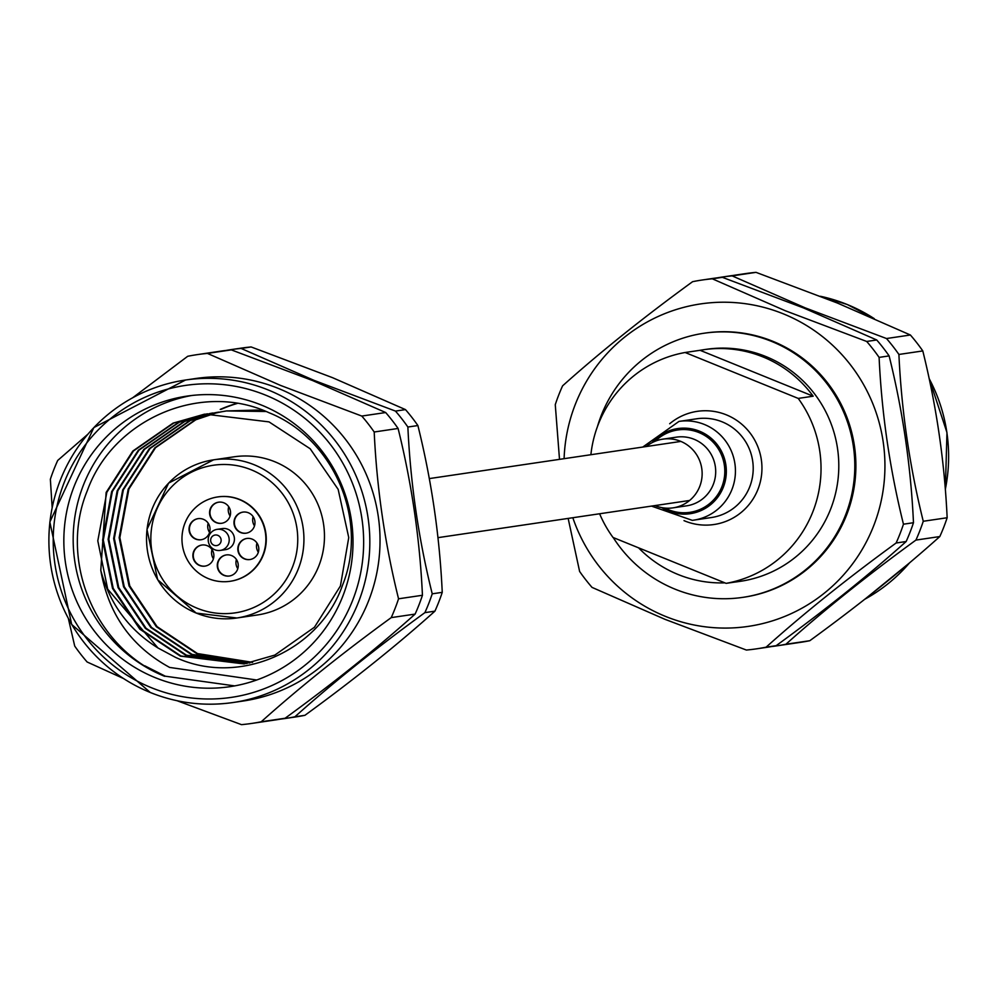 <?xml version="1.0" encoding="UTF-8"?>
<svg xmlns="http://www.w3.org/2000/svg" width="997" height="997" viewBox="0 0 997 997"><rect width="100%" height="100%" fill="white"/><g stroke="black" fill="none" stroke-linecap="round" stroke-linejoin="round"><path stroke-width="1.5" d="M651.49 506.102L692.279 520.347A49.925 49.127 -98.4 0 0 693.588 520.172L711.36 517.543A49.925 49.127 -98.4 0 0 752.76 461.636A49.925 49.127 -98.4 0 0 698.062 418.603A49.925 49.127 -98.4 0 0 696.766 418.777L678.994 421.407L642.766 447.055M655.029 505.579A34.721 34.172 -98.4 0 0 701.826 468.964A34.721 34.172 -98.4 0 0 646.305 446.531M191.636 395.51A146.858 144.54 -98.4 0 0 73.853 525.083A146.858 144.54 -98.4 0 0 164.63 676.302C95.413 648.312 58.3 560.763 87.287 490.761C112.649 419.575 200.372 381.053 269.04 412.733C333.646 438.543 368.965 520.073 342.619 584.952C319.613 651.253 238.507 686.908 175.335 657.272L157.962 647.963L107.701 589.14L97.793 540.848L106.829 492.319L133.486 450.956L173.765 423.027L205.021 414.116L269.016 421.893L310.179 448.75L338.157 489.365L348.751 537.57L340.413 585.987L314.441 627.25L274.848 655.079L244.053 663.927L180.295 656.113L139.817 629.157L112.524 588.429L102.616 540.137L111.652 491.608L138.309 450.245L178.588 422.317L207.089 413.842M256.728 680.004L169.627 667.429C131.392 646.542 108.449 614.177 100.784 570.321L106.143 492.431L132.8 451.055L173.079 423.127L204.335 414.216M150.248 692.466A162.985 160.417 81.6 0 1 49.937 521.967A162.985 160.417 81.6 0 1 185.529 380.019L93.868 427.563L49.85 522.017L71.672 624.434L150.31 692.516C177.105 703.246 204.734 706.574 233.186 702.499L243.393 700.991A162.985 160.417 -98.4 0 0 378.997 558.981A162.985 160.417 -98.4 0 0 278.537 388.494A162.985 160.417 -98.4 0 0 195.748 378.511L185.529 380.019A162.985 160.417 81.6 0 1 268.33 390.001A162.985 160.417 81.6 0 1 368.79 560.488A162.985 160.417 81.6 0 1 233.186 702.499A162.985 160.417 81.6 0 1 150.385 692.516M207.438 353.412L280.406 385.365L361.786 416.061L385.677 412.534L312.709 380.592L231.329 349.885L207.438 353.412A186.402 183.46 -98.4 0 0 197.207 354.633A186.402 183.46 -98.4 0 0 187.698 356.29L132.651 397.791M52.156 507.485L50.361 479.258A186.402 183.46 -98.4 0 1 57.701 460.452L87.836 434.243M123.316 678.434L87.125 661.996A186.402 183.46 -98.4 0 1 74.713 646.068L68.369 618.564M197.207 354.633L221.097 351.094A186.402 183.46 81.6 0 1 231.329 349.885M241.1 348.439L314.08 380.38L395.46 411.088L405.48 409.605L332.512 377.664L251.132 346.956L241.1 348.439A186.402 183.46 -98.4 0 0 230.88 349.648A186.402 183.46 -98.4 0 0 225.995 350.445M230.88 349.648L240.9 348.177A186.402 183.46 81.6 0 1 251.132 346.956M234.681 685.899L165.315 676.203L144.839 665.834M261.563 405.118A146.858 144.54 -98.4 0 0 186.962 396.121A146.858 144.54 -98.4 0 0 64.768 524.086A146.858 144.54 -98.4 0 0 155.295 677.686A146.858 144.54 -98.4 0 0 229.896 686.684A146.858 144.54 -98.4 0 0 352.078 558.719A146.858 144.54 -98.4 0 0 261.563 405.118M265.177 411.15L257.076 410.079L226.381 410.951L266.049 411.487M434.916 611.161L424.884 612.644C376.168 648.087 332.836 682.808 294.888 716.793L304.92 715.31C353.636 679.867 396.968 645.146 434.916 611.161A186.402 183.46 81.6 0 0 442.244 592.343C439.64 536.062 431.514 480.467 417.893 425.545L407.873 427.028C410.477 483.308 418.59 538.903 432.224 593.826L442.244 592.343M424.884 612.644A186.402 183.46 -98.4 0 0 432.224 593.826M407.873 427.028A186.402 183.46 -98.4 0 0 395.46 411.088M405.48 409.605A186.402 183.46 81.6 0 1 417.893 425.545M280.481 719.111A186.402 183.46 -98.4 0 0 285.379 718.463A186.402 183.46 -98.4 0 0 294.888 716.793M304.92 715.31A186.402 183.46 81.6 0 1 295.399 716.98L285.379 718.463M236.862 403.399A133.486 131.367 -98.4 0 0 220.225 409.418M237.199 403.461A133.486 131.367 -98.4 0 0 221.247 409.293M385.677 412.534A186.402 183.46 81.6 0 1 398.09 428.461L374.199 432C376.816 488.281 384.929 543.876 398.551 598.798L422.441 595.271C419.837 538.991 411.711 483.383 398.09 428.461M422.441 595.271A186.402 183.46 81.6 0 1 415.113 614.09L391.223 617.617C342.494 653.06 299.162 687.78 261.226 721.766L285.117 718.239C333.833 682.795 377.165 648.075 415.113 614.09M285.117 718.239A186.402 183.46 81.6 0 1 275.596 719.909L251.705 723.436A186.402 183.46 -98.4 0 0 261.226 721.766M251.705 723.436A186.402 183.46 -98.4 0 1 241.473 724.645L177.08 700.729M391.223 617.617A186.402 183.46 -98.4 0 0 398.551 598.798M374.199 432A186.402 183.46 -98.4 0 0 361.786 416.061M246.795 663.491L185.803 655.303L145.338 628.347L118.045 587.619L108.125 539.315L117.172 490.798L143.83 449.423L184.109 421.494L209.869 413.518M210.205 413.456L212.61 413.02M249.537 662.993L191.312 654.493L150.846 627.524L123.553 586.797L113.646 538.505L122.681 489.988L149.338 448.613L189.617 420.684L212.648 413.269M212.984 413.194L215.377 412.708M215.713 412.646L218.119 412.21M216.062 412.608L218.804 412.11M252.278 662.419L196.833 653.671L156.355 626.714L129.062 585.987L119.154 537.695L128.189 489.166L154.859 447.803L195.125 419.874L215.427 413.082M215.776 412.995L218.156 412.459M218.493 412.384L220.885 411.898M221.234 411.823L223.627 411.4M221.583 411.786L226.381 410.951M244.39 663.877L180.98 656.014L140.515 629.057L113.209 588.33L103.302 540.038L112.349 491.509L139.007 450.133L179.286 422.217L207.438 413.792M247.144 663.429L186.489 655.203L146.023 628.235L118.73 587.52L108.823 539.215L117.858 490.698L144.515 449.323L184.794 421.395L210.205 413.493M210.554 413.419L212.947 412.982M249.886 662.918L192.01 654.381L151.532 627.425L124.239 586.697L114.331 538.405L123.366 489.876L150.036 448.513L190.302 420.584L212.997 413.244M213.333 413.169L215.726 412.671M252.615 662.344L197.518 653.571L157.052 626.615L129.76 585.887L119.852 537.595L128.887 489.066L155.544 447.69L195.823 419.774L215.776 413.057M216.125 412.982L218.505 412.434M218.841 412.359L221.234 411.861M224.325 411.287L227.067 410.851M100.784 570.321C109.757 603.87 128.825 629.755 157.962 647.963M252.179 539.128A10.655 10.493 -98.4 0 0 237.897 547.752A10.655 10.493 -98.4 0 0 249.873 559.554A10.655 10.493 -98.4 0 0 252.179 539.128M246.944 538.442A10.655 10.493 -98.4 0 0 244.838 558.843A10.655 10.493 -98.4 0 0 250.06 559.529A10.655 10.493 81.6 0 1 238.258 547.802A10.655 10.493 81.6 0 1 246.944 538.442M231.628 555.591A10.655 10.493 -98.4 0 0 217.346 564.215A10.655 10.493 -98.4 0 0 229.335 576.017A10.655 10.493 -98.4 0 0 231.628 555.591M226.406 554.905A10.655 10.493 -98.4 0 0 224.288 575.306A10.655 10.493 -98.4 0 0 229.522 575.992A10.655 10.493 81.6 0 1 217.707 564.265A10.655 10.493 81.6 0 1 226.406 554.905M207.226 545.683A10.655 10.493 -98.4 0 0 192.957 554.32A10.655 10.493 -98.4 0 0 204.933 566.122A10.655 10.493 -98.4 0 0 207.226 545.683M202.005 545.01A10.655 10.493 -98.4 0 0 199.899 565.411A10.655 10.493 -98.4 0 0 205.12 566.084A10.655 10.493 81.6 0 1 193.318 554.357A10.655 10.493 81.6 0 1 202.005 545.01M203.388 519.312A10.655 10.493 -98.4 0 0 189.106 527.949A10.655 10.493 -98.4 0 0 201.082 539.751A10.655 10.493 -98.4 0 0 203.388 519.312M198.154 518.639A10.655 10.493 -98.4 0 0 196.048 539.041A10.655 10.493 -98.4 0 0 201.269 539.726A10.655 10.493 81.6 0 1 189.467 527.986A10.655 10.493 81.6 0 1 198.154 518.639M223.926 502.849A10.655 10.493 -98.4 0 0 209.644 511.486A10.655 10.493 -98.4 0 0 221.633 523.288A10.655 10.493 -98.4 0 0 223.926 502.849M218.704 502.176A10.655 10.493 -98.4 0 0 216.586 522.578A10.655 10.493 -98.4 0 0 221.82 523.263A10.655 10.493 81.6 0 1 210.006 511.523A10.655 10.493 81.6 0 1 218.704 502.176M248.328 512.757A10.655 10.493 -98.4 0 0 234.046 521.394A10.655 10.493 -98.4 0 0 246.035 533.196A10.655 10.493 -98.4 0 0 248.328 512.757M243.106 512.084A10.655 10.493 -98.4 0 0 240.987 532.485A10.655 10.493 -98.4 0 0 246.209 533.158A10.655 10.493 81.6 0 1 234.407 521.431A10.655 10.493 81.6 0 1 243.106 512.084M208.498 578.671A42.634 41.961 -98.4 0 0 230.157 581.288A42.634 41.961 -98.4 0 0 265.626 544.138A42.634 41.961 -98.4 0 0 239.342 499.547A42.634 41.961 -98.4 0 0 217.695 496.942A42.634 41.961 -98.4 0 0 182.227 534.08A42.634 41.961 -98.4 0 0 208.498 578.671M230.344 581.251A42.634 41.961 -98.4 0 0 230.531 581.226A42.634 41.961 -98.4 0 0 266 544.088A42.634 41.961 -98.4 0 0 239.716 499.497A42.634 41.961 -98.4 0 0 218.069 496.88A42.634 41.961 -98.4 0 0 217.882 496.905M213.969 545.247A5.334 5.247 -98.4 0 0 220.773 542.281A5.334 5.247 -98.4 0 0 217.82 535.352A5.334 5.247 -98.4 0 0 211.015 538.318A5.334 5.247 -98.4 0 0 213.969 545.247M222.555 529.993A10.655 10.493 81.6 0 1 220.25 550.431A10.655 10.493 81.6 0 1 208.273 538.629A10.655 10.493 81.6 0 1 222.555 529.993M220.25 550.431L225.484 549.659A10.655 10.493 -98.4 0 0 227.777 529.22A10.655 10.493 -98.4 0 0 222.368 528.572L217.134 529.345M256.977 543.029A10.655 10.493 -98.4 0 0 258.335 552.238M236.426 559.491A10.655 10.493 -98.4 0 0 237.785 568.701M212.037 549.596A10.655 10.493 -98.4 0 0 213.395 558.794M208.186 523.226A10.655 10.493 -98.4 0 0 209.544 532.435M228.724 506.763A10.655 10.493 -98.4 0 0 230.095 515.972M253.126 516.67A10.655 10.493 -98.4 0 0 254.484 525.868M196.172 613.043A79.934 78.676 81.6 0 1 147.045 529.419A79.934 78.676 81.6 0 1 213.545 459.841L168.605 483.121L146.97 529.444L157.663 579.706L196.235 613.093L236.912 617.99L257.45 614.962A79.934 78.676 -98.4 0 0 323.963 545.309A79.934 78.676 -98.4 0 0 274.686 461.698A79.934 78.676 -98.4 0 0 234.083 456.813L213.545 459.841A79.934 78.676 81.6 0 1 254.148 464.739A79.934 78.676 81.6 0 1 303.424 548.35A79.934 78.676 81.6 0 1 236.912 617.99A79.934 78.676 81.6 0 1 196.309 613.093M732.147 275.882A186.402 183.46 -98.4 0 0 721.915 277.091L745.806 273.564A186.402 183.46 81.6 0 1 756.038 272.355L732.147 275.882L805.115 307.824L886.495 338.531L910.386 335.004L837.418 303.051L756.038 272.355M721.915 277.091A186.402 183.46 -98.4 0 0 717.03 277.889M712.332 278.811A186.402 183.46 -98.4 0 0 702.112 280.02L712.132 278.537A186.402 183.46 81.6 0 1 722.364 277.328L712.332 278.811L785.312 310.752L866.692 341.46L876.724 339.977L803.744 308.023L722.364 277.328M572.826 517.717A162.985 160.417 -98.4 0 0 665.498 616.408A162.985 160.417 -98.4 0 0 873.708 525.718A162.985 160.417 -98.4 0 0 783.443 313.893A162.985 160.417 -98.4 0 0 564.103 458.682M702.112 280.02A186.402 183.46 -98.4 0 0 692.591 281.69C643.676 317.295 600.344 352.016 562.595 385.839A186.402 183.46 -98.4 0 0 555.267 404.657L559.504 459.355M766.12 647.165L776.152 645.682C824.868 610.239 868.2 575.518 906.148 541.521L896.116 543.004C847.4 578.459 804.068 613.167 766.12 647.165A186.402 183.46 -98.4 0 1 756.611 648.823A186.402 183.46 -98.4 0 1 746.379 650.044L664.999 619.336L592.031 587.395A186.402 183.46 -98.4 0 1 579.618 571.455L568.153 518.415M669.685 423.737A57.203 56.306 81.6 0 1 726.327 414.839A57.203 56.306 81.6 0 1 758.007 489.191A57.203 56.306 81.6 0 1 684.927 521.02A57.203 56.306 81.6 0 1 684.004 520.633M597.465 426.517A133.486 131.367 81.6 0 1 703.87 333.26A133.486 131.367 81.6 0 1 771.678 341.435A133.486 131.367 81.6 0 1 853.955 481.053A133.486 131.367 81.6 0 1 742.89 597.353A133.486 131.367 81.6 0 1 675.081 589.177A133.486 131.367 81.6 0 1 613.205 537.533M704.418 333.185A133.486 131.367 81.6 0 1 704.954 333.098A133.486 131.367 81.6 0 1 772.762 341.273A133.486 131.367 81.6 0 1 855.04 480.89A133.486 131.367 81.6 0 1 743.986 597.191A133.486 131.367 81.6 0 1 743.438 597.278M638.566 547.827A117.235 115.378 -98.4 0 0 678.147 574.521A117.235 115.378 -98.4 0 0 724.881 582.859M734.328 582.148A117.235 115.378 -98.4 0 0 737.705 581.7A117.235 115.378 -98.4 0 0 741.058 581.151L726.115 583.357L613.018 537.458A117.235 115.378 81.6 0 1 599.608 513.767M590.885 454.719A117.235 115.378 81.6 0 1 685.138 352.502L798.223 398.414L813.166 396.195A117.235 115.378 -98.4 0 0 762.979 356.926A117.235 115.378 -98.4 0 0 703.421 349.748L706.237 349.336A117.235 115.378 81.6 0 1 765.796 356.515A117.235 115.378 81.6 0 1 838.053 479.133A117.235 115.378 81.6 0 1 740.522 581.288L737.705 581.7M798.223 398.414A117.235 115.378 81.6 0 1 726.115 583.357M703.421 349.748A117.235 115.378 -98.4 0 0 700.068 350.296L685.138 352.502M903.456 524.198L913.476 522.715C910.872 466.434 902.746 410.826 889.125 355.904L879.105 357.387C881.709 413.668 889.835 469.275 903.456 524.198A186.402 183.46 -98.4 0 1 896.116 543.004M913.476 522.715A186.402 183.46 81.6 0 1 906.148 541.521M776.152 645.682A186.402 183.46 81.6 0 1 766.631 647.352L756.611 648.823M876.724 339.977A186.402 183.46 81.6 0 1 889.125 355.904M879.105 357.387A186.402 183.46 -98.4 0 0 866.692 341.46M771.516 646.554A186.402 183.46 -98.4 0 0 776.414 645.906A186.402 183.46 -98.4 0 0 785.923 644.236L809.813 640.71C858.542 605.254 901.874 570.546 939.81 536.548L915.919 540.087C867.203 575.531 823.871 610.251 785.923 644.236M915.919 540.087A186.402 183.46 -98.4 0 0 923.259 521.269L947.15 517.742C944.533 461.461 936.42 405.854 922.798 350.932L898.908 354.458C901.512 410.739 909.638 466.347 923.259 521.269M898.908 354.458A186.402 183.46 -98.4 0 0 886.495 338.531M910.386 335.004A186.402 183.46 81.6 0 1 922.798 350.932M947.15 517.742A186.402 183.46 81.6 0 1 939.81 536.548M809.813 640.71A186.402 183.46 81.6 0 1 800.304 642.367L776.414 645.906M813.166 396.195L700.068 350.296M665.074 508.071A41.625 40.964 -98.4 0 0 688.815 512.483A41.625 40.964 -98.4 0 0 724.495 466.26A41.625 40.964 -98.4 0 0 678.82 429.832A41.625 40.964 -98.4 0 0 655.191 441.235M661.709 507.598A43.008 42.335 -98.4 0 0 689.151 513.829A43.008 42.335 -98.4 0 0 726.015 466.073A43.008 42.335 -98.4 0 0 678.82 428.423A43.008 42.335 -98.4 0 0 652.113 442.668M692.279 520.347L693.588 520.172A49.925 49.127 -98.4 0 0 734.988 464.266A49.925 49.127 -98.4 0 0 680.29 421.233A49.925 49.127 -98.4 0 0 678.994 421.407M673.025 507.847L686.584 505.84A34.721 34.172 -98.4 0 0 715.385 466.957A34.721 34.172 -98.4 0 0 676.44 437.147L662.88 439.154M151.382 687.706A157.663 155.171 -98.4 0 0 352.788 599.995A157.663 155.171 -98.4 0 0 265.476 395.086A157.663 155.171 -98.4 0 0 64.07 482.81A157.663 155.171 -98.4 0 0 151.382 687.706M197.306 608.295A74.601 73.429 -98.4 0 0 292.607 566.782A74.601 73.429 -98.4 0 0 251.294 469.824A74.601 73.429 -98.4 0 0 155.981 511.324A74.601 73.429 -98.4 0 0 197.306 608.295M864.91 599.172A162.985 160.417 -98.4 0 0 909.501 562.906M945.343 489.24A162.985 160.417 -98.4 0 0 929.192 378.698M873.983 318.479A162.985 160.417 -98.4 0 0 847.126 304.484A162.985 160.417 -98.4 0 0 820.481 296.296M689.6 500.469L438.007 537.645M680.876 441.422L429.358 478.585M820.431 296.271L847.201 304.484L874.195 318.566M929.142 378.424L946.963 432.548L945.355 489.515M909.675 562.757L864.86 599.209M742.89 597.353L743.986 597.191M703.87 333.26L704.954 333.098"/></g></svg>
